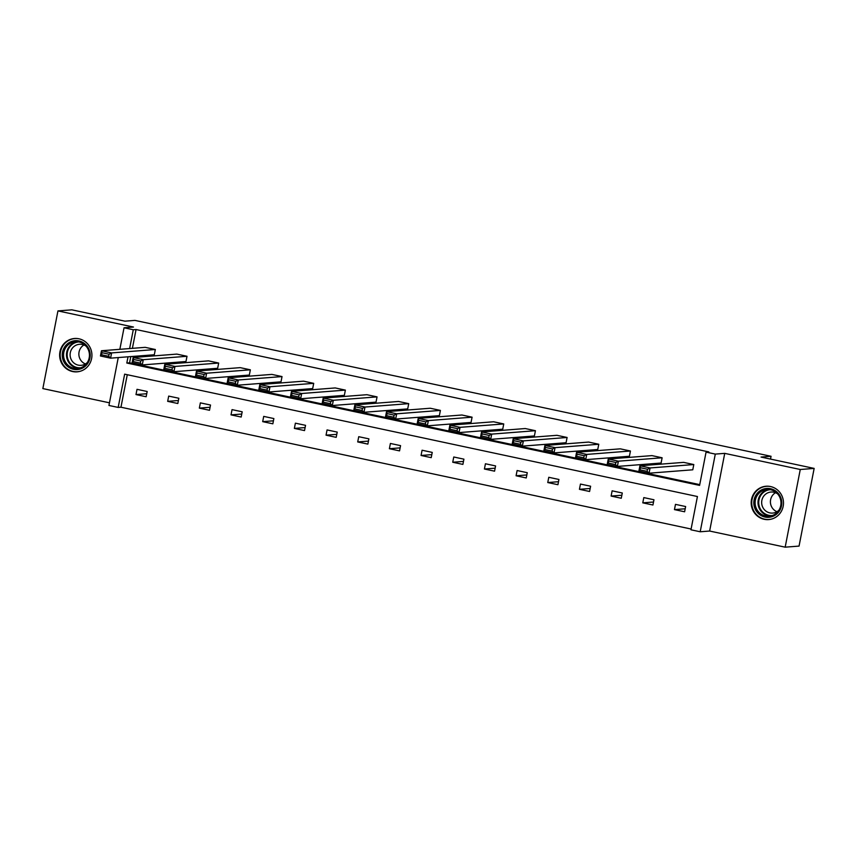 <?xml version="1.0" encoding="UTF-8"?>
<svg xmlns="http://www.w3.org/2000/svg" width="857" height="857" viewBox="0 0 857 857"><rect width="100%" height="100%" fill="white"/><g stroke="black" fill="none" stroke-linecap="round" stroke-linejoin="round"><path stroke-width="1.29" d="M78.962 338.794A16.722 16.154 85.5 0 1 91.903 356.244A16.722 16.154 85.5 0 1 77.076 371.842A16.722 16.154 85.5 0 1 72.599 371.542A16.722 16.154 85.5 0 1 59.658 354.091A16.722 16.154 85.5 0 1 74.484 338.494A16.722 16.154 85.5 0 1 78.962 338.794M770.518 486.54A16.722 16.154 85.5 0 1 783.459 503.991A16.722 16.154 85.5 0 1 768.633 519.588A16.722 16.154 85.5 0 1 764.155 519.288A16.722 16.154 85.5 0 1 751.214 501.838A16.722 16.154 85.5 0 1 766.04 486.24A16.722 16.154 85.5 0 1 770.518 486.54M119.851 349.313L124.04 327.781L133.478 327.042L57.944 310.909L71.827 309.827L124.929 321.171L134.924 320.389L771.054 456.288L761.059 457.07L814.15 468.415L799.056 546.091L785.173 547.173L800.267 469.497L724.733 453.364L715.295 454.092L700.201 531.769L690.956 529.797L697.427 496.524L124.651 374.155L118.18 407.429L108.946 405.457L118.255 357.562M814.15 468.415L800.267 469.497M57.944 310.909L42.85 388.585L109.45 402.811M724.733 453.364L709.639 531.04L785.173 547.173M709.639 531.04L700.201 531.769M127.275 374.713L120.955 407.214L691.106 529.026M120.955 407.214L118.18 407.429M770.507 459.095L771.054 456.288M185.98 361.525L187.008 356.276L143.29 359.683L142.273 364.932L185.98 361.525M140.334 363.089L140.741 360.99L133.628 359.469L133.221 361.568L140.334 363.089L142.273 364.932L132.117 362.757L133.135 357.508L176.853 354.102L187.008 356.276M249.333 375.055L250.351 369.806L206.633 373.213L205.616 378.462L249.333 375.055M203.677 376.619L204.084 374.52L196.981 372.999L196.574 375.098L203.677 376.619L205.616 378.462L195.471 376.298L196.489 371.049L240.196 367.642L250.351 369.806M312.676 388.585L313.705 383.347L269.987 386.743L268.969 391.992L312.676 388.585M267.03 390.149L267.438 388.05L260.324 386.539L259.917 388.639L267.03 390.149L268.969 391.992L258.814 389.828L259.832 384.579L303.549 381.172L313.705 383.347M376.03 402.126L377.048 396.877L333.341 400.283L332.312 405.532L376.03 402.126M330.373 403.69L330.781 401.59L323.678 400.069L323.271 402.169L330.373 403.69L332.312 405.532L322.168 403.358L323.185 398.109L366.903 394.702L377.048 396.877M439.384 415.656L440.402 410.407L396.684 413.813L395.666 419.062L439.384 415.656M393.727 417.22L394.134 415.12L387.032 413.599L386.614 415.699L393.727 417.22L395.666 419.062L385.511 416.898L386.528 411.649L430.246 408.243L440.402 410.407M502.727 429.196L503.745 423.947L460.038 427.343L459.009 432.592L502.727 429.196M457.07 430.75L457.488 428.65L450.375 427.14L449.968 429.239L457.07 430.75L459.009 432.592L448.864 430.428L449.882 425.179L493.6 421.773L503.745 423.947M566.081 442.726L567.098 437.477L523.381 440.884L522.363 446.133L566.081 442.726M520.424 444.29L520.831 442.191L513.729 440.669L513.322 442.769L520.424 444.29L522.363 446.133L512.207 443.958L513.225 438.709L556.943 435.313L567.098 437.477M629.424 456.256L630.441 451.007L586.734 454.414L585.706 459.663L629.424 456.256M583.767 457.82L584.185 455.72L577.072 454.199L576.665 456.299L583.767 457.82L585.706 459.663L575.561 457.499L576.579 452.25L620.297 448.843L630.441 451.007M692.777 469.797L693.795 464.548L650.077 467.954L649.06 473.203L692.777 469.797M647.121 471.35L647.528 469.25L640.425 467.74L640.018 469.84L647.121 471.35L649.06 473.203L638.904 471.029L639.933 465.78L683.64 462.373L693.795 464.548M130.8 356.587L129.589 362.811L699.741 484.623M128.025 356.801L126.815 363.025L699.591 485.394L706.061 452.121L708.835 451.907L136.059 329.538L132.396 348.338M661.101 463.026L662.118 457.777L618.4 461.184L617.383 466.433L661.101 463.026M615.444 464.59L615.851 462.491L608.749 460.97L608.341 463.069L615.444 464.59L617.383 466.433L607.238 464.258L608.256 459.009L651.963 455.613L662.118 457.777M597.747 449.497L598.775 444.247L555.057 447.654L554.04 452.892L597.747 449.497M552.101 451.05L552.508 448.95L545.395 447.44L544.988 449.539L552.101 451.05L554.04 452.892L543.884 450.728L544.902 445.479L588.62 442.073L598.775 444.247M534.404 435.956L535.421 430.707L491.704 434.113L490.686 439.362L534.404 435.956M488.747 437.52L489.154 435.42L482.052 433.899L481.645 435.999L488.747 437.52L490.686 439.362L480.531 437.199L481.559 431.949L525.266 428.543L535.421 430.707M471.05 422.426L472.078 417.177L428.361 420.583L427.343 425.833L471.05 422.426M425.404 423.99L425.811 421.89L418.698 420.369L418.291 422.469L425.404 423.99L427.343 425.833L417.188 423.658L418.205 418.409L461.923 415.002L472.078 417.177M407.707 408.896L408.725 403.647L365.007 407.043L363.989 412.292L407.707 408.896M362.05 410.449L362.457 408.35L355.355 406.839L354.948 408.939L362.05 410.449L363.989 412.292L353.834 410.128L354.862 404.879L398.569 401.472L408.725 403.647M344.353 395.356L345.371 390.106L301.664 393.513L300.646 398.762L344.353 395.356M298.707 396.92L299.114 394.82L292.001 393.299L291.594 395.398L298.707 396.92L300.646 398.762L290.491 396.598L291.509 391.349L335.226 387.942L345.371 390.106M281.01 381.826L282.028 376.577L238.31 379.983L237.293 385.232L281.01 381.826M235.354 383.39L235.761 381.29L228.658 379.769L228.251 381.868L235.354 383.39L237.293 385.232L227.137 383.058L228.166 377.808L271.873 374.402L282.028 376.577M217.657 368.285L218.674 363.047L174.967 366.442L173.939 371.692L217.657 368.285M172 369.849L172.418 367.749L165.305 366.239L164.898 368.328L172 369.849L173.939 371.692L163.794 369.528L164.812 364.279L208.53 360.872L218.674 363.047M154.314 354.755L155.331 349.506L111.614 352.913L110.596 358.162L154.314 354.755M108.657 356.319L109.064 354.22L101.962 352.698L101.555 354.798L108.657 356.319L110.596 358.162L100.44 355.987L101.458 350.749L145.176 347.342L155.331 349.506M706.061 452.121L715.295 454.092M124.04 327.781L133.274 329.752L129.621 348.553M136.059 329.538L133.274 329.752M137.013 389.324L147.168 391.499L146.151 396.748L135.995 394.574L137.013 389.324M168.69 396.095L178.845 398.259L177.817 403.508L167.672 401.344L168.69 396.095M200.367 402.865L210.511 405.029L209.494 410.278L199.349 408.114L200.367 402.865M232.043 409.625L242.188 411.799L241.171 417.048L231.015 414.874L232.043 409.625M263.71 416.395L273.865 418.559L272.847 423.808L262.692 421.644L263.71 416.395M295.386 423.165L305.542 425.329L304.524 430.578L294.369 428.414L295.386 423.165M327.063 429.925L337.219 432.099L336.19 437.349L326.046 435.174L327.063 429.925M358.74 436.695L368.885 438.859L367.867 444.108L357.712 441.944L358.74 436.695M390.406 443.465L400.562 445.629L399.544 450.878L389.389 448.714L390.406 443.465M422.083 450.225L432.239 452.4L431.221 457.649L421.066 455.474L422.083 450.225M453.76 456.995L463.916 459.159L462.887 464.408L452.742 462.244L453.76 456.995M485.437 463.766L495.582 465.929L494.564 471.179L484.419 469.015L485.437 463.766M517.114 470.525L527.259 472.7L526.241 477.949L516.085 475.774L517.114 470.525M548.78 477.295L558.935 479.47L557.918 484.708L547.762 482.545L548.78 477.295M580.457 484.066L590.612 486.23L589.584 491.479L579.439 489.315L580.457 484.066M612.134 490.825L622.289 493L621.261 498.249L611.116 496.074L612.134 490.825M643.811 497.596L653.955 499.77L652.938 505.009L642.782 502.845L643.811 497.596M675.477 504.366L685.632 506.53L684.614 511.779L674.459 509.615L675.477 504.366M129.589 362.811L126.815 363.025M685.193 508.779L674.459 509.615M653.527 502.009L642.782 502.845M621.85 495.239L611.116 496.074M590.173 488.479L579.439 489.315M558.496 481.709L547.762 482.545M526.819 474.939L516.085 475.774M495.153 468.179L484.419 469.015M463.476 461.409L452.742 462.244M431.799 454.638L421.066 455.474M400.123 447.879L389.389 448.714M368.456 441.109L357.712 441.944M336.78 434.338L326.046 435.174M305.103 427.568L294.369 428.414M273.426 420.808L262.692 421.644M241.76 414.038L231.015 414.874M210.083 407.268L199.349 408.114M178.406 400.508L167.672 401.344M146.729 393.738L135.995 394.574M640.425 467.74L639.933 465.78L650.077 467.954L647.528 469.25M638.904 471.029L640.018 469.84M608.749 460.97L608.256 459.009L618.4 461.184L615.851 462.491M607.238 464.258L608.341 463.069M577.072 454.199L576.579 452.25L586.734 454.414L584.185 455.72M575.561 457.499L576.665 456.299M781.027 498.324A14.473 13.98 85.5 0 1 772.253 516.61A14.473 13.98 85.5 0 1 754.535 507.43A14.473 13.98 85.5 0 1 763.319 489.143A14.473 13.98 85.5 0 1 781.027 498.324M755.799 507.065A13.401 12.941 -94.5 0 0 769.104 516.214A13.401 12.941 -94.5 0 0 780.32 498.645A13.401 12.941 -94.5 0 0 767.015 489.497A13.401 12.941 -94.5 0 0 755.799 507.065M776.967 511.715A10.552 10.188 85.5 0 1 775.489 492.721M778.927 510.194A10.552 10.188 85.5 0 1 762.194 505.876A10.552 10.188 85.5 0 1 777.663 493.921M770.025 486.444A16.615 16.047 -94.5 0 0 766.49 486.315A16.615 16.047 -94.5 0 0 752.575 508.105A16.615 16.047 -94.5 0 0 769.072 519.449A16.615 16.047 -94.5 0 0 772.543 518.774M89.471 350.588A14.473 13.98 85.5 0 1 80.687 368.874A14.473 13.98 85.5 0 1 62.979 359.683A14.473 13.98 85.5 0 1 71.752 341.397A14.473 13.98 85.5 0 1 89.471 350.588M64.232 359.329A13.401 12.941 -94.5 0 0 77.537 368.478A13.401 12.941 -94.5 0 0 88.764 350.899A13.401 12.941 -94.5 0 0 75.459 341.75A13.401 12.941 -94.5 0 0 64.232 359.329M85.411 363.968A10.552 10.188 85.5 0 1 83.932 344.985M87.371 362.447A10.552 10.188 85.5 0 1 70.638 358.13A10.552 10.188 85.5 0 1 86.107 346.185M78.469 338.697A16.615 16.047 -94.5 0 0 74.934 338.569A16.615 16.047 -94.5 0 0 61.018 360.358A16.615 16.047 -94.5 0 0 77.516 371.702A16.615 16.047 -94.5 0 0 80.986 371.027M545.395 447.44L544.902 445.479L555.057 447.654L552.508 448.95M543.884 450.728L544.988 449.539M513.729 440.669L513.225 438.709L523.381 440.884L520.831 442.191M512.207 443.958L513.322 442.769M482.052 433.899L481.559 431.949L491.704 434.113L489.154 435.42M480.531 437.199L481.645 435.999M450.375 427.14L449.882 425.179L460.038 427.343L457.488 428.65M448.864 430.428L449.968 429.239M418.698 420.369L418.205 418.409L428.361 420.583L425.811 421.89M417.188 423.658L418.291 422.469M387.032 413.599L386.528 411.649L396.684 413.813L394.134 415.12M385.511 416.898L386.614 415.699M355.355 406.839L354.862 404.879L365.007 407.043L362.457 408.35M353.834 410.128L354.948 408.939M323.678 400.069L323.185 398.109L333.341 400.283L330.781 401.59M322.168 403.358L323.271 402.169M292.001 393.299L291.509 391.349L301.664 393.513L299.114 394.82M290.491 396.598L291.594 395.398M260.324 386.539L259.832 384.579L269.987 386.743L267.438 388.05M258.814 389.828L259.917 388.639M228.658 379.769L228.166 377.808L238.31 379.983L235.761 381.29M227.137 383.058L228.251 381.868M196.981 372.999L196.489 371.049L206.633 373.213L204.084 374.52M195.471 376.298L196.574 375.098M165.305 366.239L164.812 364.279L174.967 366.442L172.418 367.749M163.794 369.528L164.898 368.328M133.628 359.469L133.135 357.508L143.29 359.683L140.741 360.99M132.117 362.757L133.221 361.568M101.962 352.698L101.458 350.749L111.614 352.913L109.064 354.22M100.44 355.987L101.555 354.798M770.539 516.021A13.401 12.941 85.5 0 1 768.472 489.465M770.336 489.679A12.962 12.512 -94.5 0 0 759.366 506.68A12.962 12.512 -94.5 0 0 772.35 515.518M78.983 368.274A13.401 12.941 85.5 0 1 76.916 341.729M78.78 341.932A12.962 12.512 -94.5 0 0 67.81 358.944A12.962 12.512 -94.5 0 0 80.783 367.782M766.49 486.315L767.872 486.208M769.072 519.449L770.443 519.342M74.934 338.569L76.305 338.461M77.516 371.702L78.887 371.595"/></g></svg>
